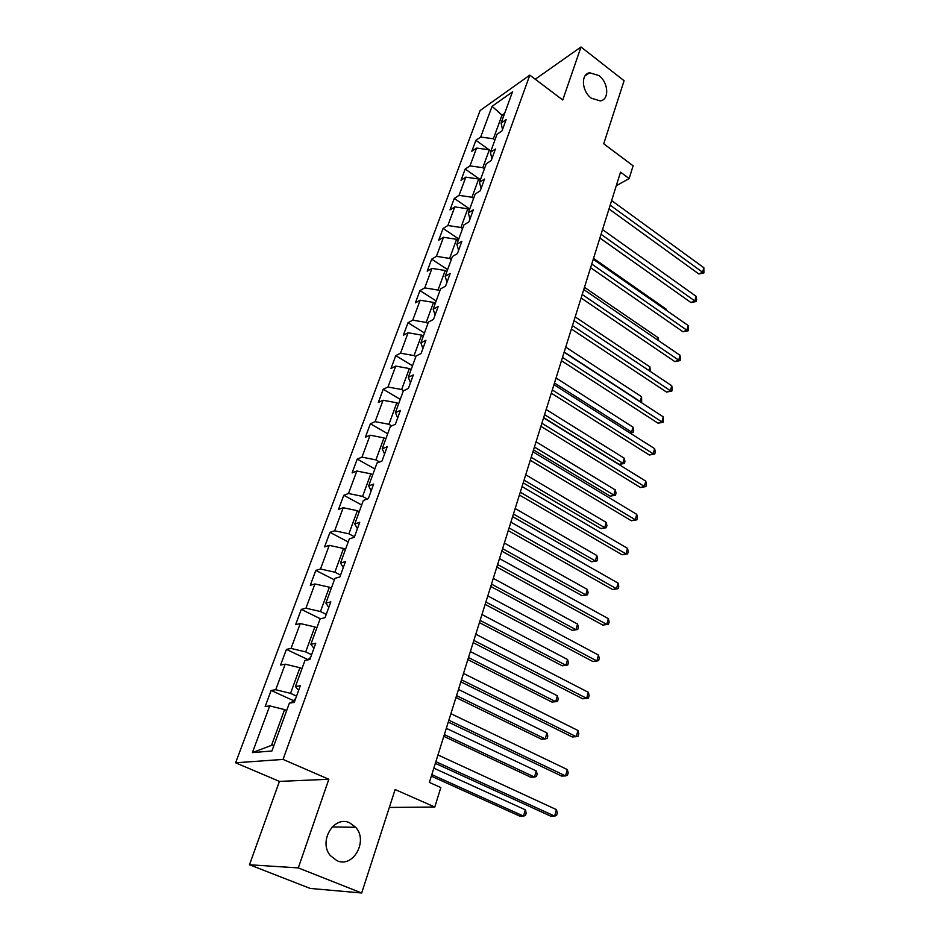 <?xml version="1.0" encoding="UTF-8"?>
<svg xmlns="http://www.w3.org/2000/svg" width="940" height="940" viewBox="0 0 940 940"><rect width="100%" height="100%" fill="white"/><g stroke="black" fill="none" stroke-linecap="round" stroke-linejoin="round"><path stroke-width="1.41" d="M349.645 822.817L355.661 827.27C368.398 840.701 353.346 868.278 337.002 860.723L330.269 855.518C318.19 841.323 334.076 815.086 349.645 822.817M598.898 75.541C608.58 82.497 609.519 99.887 600.214 100.921L591.342 98.183C581.696 91.356 580.579 74.072 589.627 72.768L598.898 75.541M249.476 864.765L310.224 888.441L361.7 893L298.297 867.914L328.824 779.26L283.046 759.414L235.599 762.786L279.427 781.399L249.476 864.765L298.297 867.914M283.046 759.414L529.808 75.129L480.105 110.532L235.599 762.786M529.808 75.129L562.743 99.992L581.002 47L535.248 79.23M581.002 47L624.09 80.723L603.727 143.785L633.102 165.804L629.154 178.553L620.529 172.149L429.369 782.421L440.813 787.556L434.797 807.025L395.117 789.541L361.7 893M492.066 106.338L480.669 137.052L475.887 140.33L471.798 151.305L476.58 148.073L469.977 165.887L465.194 169.059L461.023 180.28L465.805 177.155L459.049 195.367L454.267 198.434L449.99 209.902L454.772 206.882L447.863 225.518L443.081 228.455L438.721 240.182L443.504 237.291L436.43 256.338L431.66 259.17L427.195 271.166L431.965 268.394L424.739 287.887L419.969 290.578L415.398 302.845L420.168 300.213L412.766 320.152L408.007 322.714L403.331 335.274L408.089 332.772L400.522 353.193L395.764 355.602L390.981 368.468L395.728 366.106L387.973 387.01L383.226 389.278L378.327 402.449L383.073 400.24L375.13 421.649L370.395 423.764L365.378 437.241L370.102 435.197L361.971 457.146L357.247 459.084L352.101 472.902L356.824 471.022L348.481 493.5L343.781 495.274L338.506 509.433L343.206 507.729L334.663 530.783L329.975 532.357L324.57 546.88L329.247 545.365L320.481 569.005L315.816 570.392L310.282 585.268L314.935 583.963L305.947 608.204L301.305 609.39L295.618 624.654L300.26 623.549L291.036 648.424L286.418 649.387L280.578 665.062L285.196 664.181L275.726 689.713L271.131 690.454L265.151 706.527L269.721 705.881L252.402 752.611L271.907 750.99L289.379 703.12L294.255 702.427L300.307 685.765L295.43 686.553L304.971 660.409L309.871 659.481L315.758 643.266L310.858 644.288L320.14 618.837L325.064 617.674L330.81 601.882L325.874 603.139L334.922 578.347L339.869 576.96L345.45 561.591L340.503 563.06L349.316 538.902L354.286 537.304L359.726 522.323L354.756 524.003L363.345 500.468L368.327 498.67L373.638 484.065L368.656 485.933L377.022 462.985L382.016 461L387.198 446.77L382.192 448.827L390.37 426.443L395.376 424.281L400.416 410.404L395.411 412.625L403.378 390.793L408.395 388.467L413.318 374.919L408.301 377.316L416.079 356.013L421.096 353.511L425.902 340.304L420.873 342.853L428.464 322.056L433.493 319.412L438.181 306.511L433.152 309.213L440.566 288.909L445.595 286.113L450.178 273.517L445.149 276.36L452.387 256.526L457.416 253.6L461.893 241.298L456.852 244.271L463.925 224.895L468.966 221.84L473.337 209.82L468.296 212.922L475.205 193.993L480.246 190.82L484.511 179.07L479.482 182.29L486.238 163.783L491.268 160.493L495.439 149.013L490.41 152.351L497.013 134.244L502.042 130.848L506.131 119.615L501.102 123.07L512.476 91.885L492.066 106.338L502.019 115.127L493.382 138.756L494.957 139.884M296.546 696.117L290.531 693.356L299.907 667.717L301.952 668.681M298.638 690.371L295.43 686.553M275.726 689.713L290.531 693.356M285.196 664.181L299.907 667.717M311.598 654.722L305.688 651.914L314.829 626.933L316.827 627.92M313.913 648.353L310.858 644.288M291.036 648.424L305.688 651.914M300.26 623.549L314.829 626.933M326.251 614.396L320.458 611.529L329.364 587.195L331.327 588.182M328.788 607.44L325.874 603.139M305.947 608.204L320.458 611.529M314.935 583.963L329.364 587.195M340.55 575.092L334.852 572.178L343.535 548.455L345.462 549.465M343.276 567.584L340.503 563.06M320.481 569.005L334.852 572.178M329.247 545.365L343.535 548.455M354.474 536.775L348.893 533.814L357.353 510.679L359.245 511.701M357.4 528.738L354.756 524.003M334.663 530.783L348.893 533.814M343.206 507.729L357.353 510.679M367.364 499.011L362.57 496.402L370.83 473.831L372.687 474.865M371.159 490.868L368.656 485.933M348.481 493.5L362.57 496.402M356.824 471.022L370.83 473.831M379.596 461.975L375.918 459.895L383.978 437.887L385.811 438.933M384.589 453.938L382.192 448.827M361.971 457.146L375.918 459.895M370.102 435.197L383.978 437.887M391.686 425.879L388.948 424.293L396.809 402.802L398.607 403.859M397.679 417.924L395.411 412.625M375.13 421.649L388.948 424.293M383.073 400.24L396.809 402.802M403.613 390.688L401.662 389.524L409.335 368.539L411.109 369.62M410.463 382.768L408.301 377.316M387.973 387.01L401.662 389.524M395.728 366.106L409.335 368.539M415.832 356.66L414.07 355.59L421.566 335.098L423.317 336.179M422.93 348.47L420.873 342.853M400.522 353.193L414.07 355.59M408.089 332.772L421.566 335.098M427.935 323.524L426.196 322.444L433.516 302.421L435.232 303.514M435.114 314.971L433.152 309.213M412.766 320.152L426.196 322.444M420.168 300.213L433.516 302.421M439.744 291.153L438.04 290.061L445.196 270.497L446.888 271.601M447.005 282.259L445.149 276.36M424.739 287.887L438.04 290.061M431.965 268.394L445.196 270.497M451.294 259.522L449.614 258.418L456.605 239.3L458.262 240.405M458.614 250.31L456.852 244.271M436.43 256.338L449.614 258.418M443.504 237.291L456.605 239.3M462.574 228.596L460.929 227.492L467.756 208.797L469.401 209.914M469.965 219.079L468.296 212.922M447.863 225.518L460.929 227.492M454.772 206.882L467.756 208.797M473.607 198.375L471.986 197.247L478.672 178.976L480.281 180.104M481.069 188.564L479.482 182.29M459.049 195.367L471.986 197.247M465.805 177.155L478.672 178.976M484.406 168.812L482.796 167.684L489.341 149.801L490.927 150.941M491.914 158.731L490.41 152.351M469.977 165.887L482.796 167.684M476.58 148.073L489.341 149.801M503.582 116.266L502.019 115.127L504.663 113.305M502.512 129.556L501.102 123.07M480.669 137.052L493.382 138.756M389.336 807.437L434.797 807.025M616.276 185.756L629.154 178.553M286.676 710.534L284.597 709.594L271.519 745.35L274.057 745.115M252.402 752.611L271.519 745.35M269.721 705.881L284.597 709.594M475.887 140.33L489.141 149.777M465.194 169.059L480.422 179.704M454.267 198.434L469.73 209.009M443.081 228.455L458.791 238.971M431.66 259.17L447.616 269.604M419.969 290.578L436.172 300.929M408.007 322.714L424.481 332.983M395.764 355.602L412.507 365.789M383.226 389.278L400.252 399.359M370.395 423.764L387.703 433.728M357.247 459.084L374.86 468.943M343.781 495.274L361.689 505.003M329.975 532.357L348.2 541.957M315.816 570.392L334.382 579.839M301.305 609.39L320.387 618.779M286.418 649.387L307.756 659.516M271.131 690.454L293.045 700.453M328.824 779.26L279.427 781.399M609.002 208.962L698.808 273.963L702.603 272.259L610.189 205.179M703.849 267.712L703.907 272.906L702.603 272.259L703.849 267.712L611.635 200.572M703.907 272.906L698.808 273.963M599.885 238.055L669.292 287.182M599.908 237.996L690.982 302.562L694.801 300.941L601.06 234.307M696.07 296.3L696.646 299.684L696.141 301.529L694.801 300.941L696.07 296.3L602.54 229.595M696.141 301.529L690.982 302.562M590.614 267.677L683.004 331.773L686.834 330.222L591.742 264.07M688.127 325.487L688.209 330.751L686.834 330.222L688.127 325.487L593.246 259.252M688.209 330.751L683.004 331.773M665.978 310.024L666.213 309.154L593.528 258.371M666.213 309.154L666.436 310.353M657.542 339.963L658.164 337.742L584.457 287.334M658.164 337.742L658.74 340.774M581.108 298.004L674.85 361.606L678.704 360.137L582.212 294.49M680.019 355.296L680.63 358.669L680.102 360.596L678.704 360.137L680.019 355.296L583.752 289.567M680.102 360.596L674.85 361.606M571.403 329.012L666.53 392.074L670.385 390.688L572.46 325.604M671.736 385.741L672.359 389.101L671.818 391.075L670.385 390.688L671.736 385.741L574.046 320.563M671.818 391.075L666.53 392.074M561.462 360.713L658.024 423.2L661.889 421.896L562.496 357.412M663.264 416.855L663.37 422.224L661.889 421.896L663.264 416.855L564.118 352.265M663.37 422.224L658.024 423.2M648.941 370.536L649.951 366.929L575.186 316.909M649.951 366.929L650.245 371.418M564.188 352.018L640.211 401.545L641.573 396.715L565.727 347.119M639.928 401.65L641.679 401.909L640.81 402.226M641.573 396.715L641.679 401.909M554.482 383.003L631.61 432.071L633.008 427.136L556.057 377.998M629.6 432.753L633.125 432.365L630.07 433.046M633.008 427.136L633.678 430.391L633.125 432.365M543.637 417.63L619.155 464.395L622.844 463.255L624.254 458.215L546.163 409.546M544.566 414.669L622.844 463.255L624.383 463.467L619.155 464.395M624.254 458.215L624.947 461.458L624.383 463.467M533.532 449.896L610.178 496.156L613.867 495.098L615.324 489.952L536.059 441.8M534.425 447.041L613.867 495.098L615.453 495.239L610.178 496.156M615.324 489.952L616.029 493.183L615.453 495.239M523.192 482.878L601.001 528.609L604.714 527.645L606.194 522.381L525.73 474.794M524.05 480.152L604.714 527.645L606.335 527.716L601.001 528.609M606.194 522.381L606.923 525.613L606.335 527.716M512.629 516.624L591.624 561.779L595.349 560.922L596.853 555.54L515.167 508.528M513.452 514.004L595.349 560.922L597.006 560.898L591.624 561.779M596.853 555.54L597.617 558.748L597.006 560.898M501.819 551.134L582.048 595.678L585.773 594.926L587.324 589.427L504.345 543.05M502.595 548.654L585.773 594.926L587.476 594.82L582.048 595.678M587.324 589.427L588.099 592.623L587.476 594.82M490.751 586.454L572.249 630.352L575.973 629.706L577.56 624.078L493.288 578.37M491.491 584.104L575.973 629.706L577.736 629.506L572.249 630.352M577.56 624.078L578.359 627.262L577.736 629.506M479.423 622.609L562.226 665.802L565.962 665.285L567.584 659.527L481.962 614.525M480.117 620.4L565.962 665.285L567.76 664.991L568.406 662.688L567.584 659.527M467.838 659.621L551.968 702.086L555.716 701.687L557.373 695.788L470.364 651.549M468.473 657.565L555.716 701.687L557.561 701.287L558.231 698.937L557.373 695.788M324.041 617.897L324.805 617.733M455.959 697.527L541.475 739.204L545.235 738.934L546.927 732.906L458.485 689.466M456.558 695.635L545.235 738.934L547.127 738.441L547.809 736.032L546.927 732.906M551.31 393.143L649.329 455.007L653.218 453.797L552.309 389.947M654.616 448.639L655.286 451.987L654.722 454.044L653.218 453.797L654.616 448.639L553.954 384.683M654.722 454.044L649.329 455.007M540.911 426.314L640.445 487.519L644.346 486.415L541.875 423.247M645.78 481.139L646.462 484.476L645.898 486.579L644.346 486.415L645.78 481.139L543.567 417.853M645.898 486.579L640.445 487.519M530.278 460.271L631.363 520.76L635.275 519.75L531.206 457.322M636.732 514.356L637.449 517.682L636.862 519.832L635.275 519.75L636.732 514.356L532.933 451.799M636.862 519.832L631.363 520.76M519.397 495.016L622.068 554.764L625.993 553.86L520.278 492.196M627.497 548.337L628.226 551.651L627.626 553.848L625.993 553.86L627.497 548.337L522.041 486.556M627.626 553.848L622.068 554.764M508.246 530.606L612.563 589.533L616.499 588.734L509.092 527.928M618.038 583.094L618.79 586.384L618.179 588.64L616.499 588.734L618.038 583.094L510.902 522.147M618.179 588.64L612.563 589.533M496.837 567.043L602.846 625.112L606.793 624.43L497.624 564.517M608.356 618.661L609.144 621.939L608.509 624.242L606.793 624.43L608.356 618.661L499.481 558.583M608.509 624.242L602.846 625.112M485.134 604.385L592.893 661.525L596.853 660.961L485.886 602M598.463 655.051L599.262 658.317L598.615 660.679L596.853 660.961L598.463 655.051L487.778 595.937M473.149 642.643L582.706 698.796L586.678 698.373L473.842 640.422M588.322 692.322L589.145 695.553L588.487 697.974L586.678 698.373L588.322 692.322L475.793 634.206M460.87 681.864L572.272 736.96L576.255 736.678L461.505 679.82M577.936 730.474L578.793 733.693L578.124 736.173L576.255 736.678L577.936 730.474L463.502 673.439M448.262 722.084L561.591 776.064L565.574 775.911L448.85 720.216M567.302 769.555L568.183 772.75L567.502 775.289L565.574 775.911L567.302 769.555L450.895 713.672M307.227 659.986L310.435 657.918M443.798 736.349L530.736 777.204L534.496 777.063L536.235 770.894L446.312 728.312M444.338 734.634L534.496 777.063L536.446 776.464L537.139 773.996L536.235 770.894M435.338 763.339L550.64 816.12L554.635 816.12L435.866 761.67M556.41 809.61L557.314 812.783L556.609 815.38L554.635 816.12L556.41 809.61L437.97 754.949M290.73 702.92L295.442 699.16M431.331 776.146L519.738 816.108L523.51 816.108L525.284 809.786L433.845 768.133M431.812 774.595L523.51 816.108L525.507 815.391L526.212 812.865L525.284 809.786M309.424 658.047L308.837 659.668M294.432 699.254L293.233 702.568M355.661 827.27L332.161 826.965M589.627 72.768L585.068 75.858"/></g></svg>
